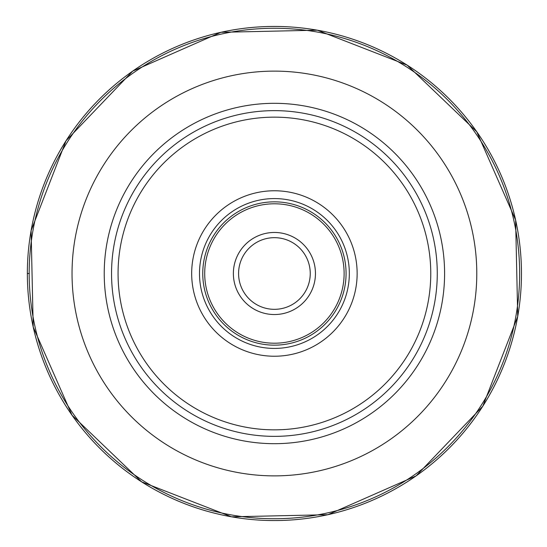 <?xml version="1.0" encoding="UTF-8"?>
<svg xmlns="http://www.w3.org/2000/svg" width="547" height="547" viewBox="0 0 547 547"><rect width="100%" height="100%" fill="white"/><g stroke="black" fill="none" stroke-linecap="round" stroke-linejoin="round"><path stroke-width="0.82" d="M29.176 273.5A245.241 245.241 0 0 0 274.362 518.741A245.241 245.241 0 0 0 519.65 273.5A245.241 245.241 0 0 0 274.464 28.259A245.241 245.241 0 0 0 29.176 273.5A245.241 245.241 0 0 0 274.362 518.741A245.241 245.241 0 0 0 519.65 273.5A245.241 245.241 0 0 0 274.464 28.259A245.241 245.241 0 0 0 29.176 273.5M437.272 273.5A162.862 162.862 0 0 1 437.272 273.603A162.862 162.862 0 0 0 274.464 110.638A162.862 162.862 0 0 0 111.547 273.397A162.862 162.862 0 0 1 274.464 110.638A162.862 162.862 0 0 1 437.272 273.5A162.862 162.862 0 0 0 274.464 110.638A162.862 162.862 0 0 0 111.547 273.5A162.862 162.862 0 0 0 274.362 436.362A162.862 162.862 0 0 0 437.272 273.603M274.409 356.234A82.734 82.734 0 0 1 191.676 273.5A82.734 82.734 0 0 1 274.409 190.766A82.734 82.734 0 0 1 357.143 273.5A82.734 82.734 0 0 1 274.409 356.234M274.409 348.418A74.918 74.918 0 0 1 199.498 273.5A74.918 74.918 0 0 1 274.409 198.582A74.918 74.918 0 0 1 349.328 273.5A74.918 74.918 0 0 1 274.409 348.418M349.328 273.5A74.918 74.918 0 0 0 274.409 198.582A74.918 74.918 0 0 0 199.498 273.5A74.918 74.918 0 0 0 274.409 348.418A74.918 74.918 0 0 0 349.328 273.5M202.752 273.5A71.657 71.657 0 0 1 274.409 201.843A71.657 71.657 0 0 1 346.073 273.5A71.657 71.657 0 0 1 274.409 345.157A71.657 71.657 0 0 1 202.752 273.5M238.581 273.5A35.828 35.828 0 0 1 274.457 237.672A35.828 35.828 0 0 1 310.245 273.596A35.828 35.828 0 0 1 274.362 309.328A35.828 35.828 0 0 1 238.581 273.5M27.357 273.5L29.326 273.5M517.715 316.398A247.059 247.059 0 0 0 317.315 30.194A247.059 247.059 0 0 0 31.104 230.602A247.059 247.059 0 0 0 231.511 516.806A247.059 247.059 0 0 0 517.715 316.398M476.786 273.5A202.376 202.376 0 0 1 274.368 475.876A202.376 202.376 0 0 1 72.04 273.418A202.376 202.376 0 0 1 274.45 71.124A202.376 202.376 0 0 1 476.786 273.5M444.595 273.5A170.185 170.185 0 0 0 274.409 103.315A170.185 170.185 0 0 0 104.231 273.5A170.185 170.185 0 0 0 274.409 443.685A170.185 170.185 0 0 0 444.595 273.5M430.762 273.5A156.346 156.346 0 0 0 274.409 117.154A156.346 156.346 0 0 0 118.063 273.5A156.346 156.346 0 0 0 274.409 429.846A156.346 156.346 0 0 0 430.762 273.5M204.708 273.5A69.708 69.708 0 0 0 274.409 343.208A69.708 69.708 0 0 0 344.118 273.5A69.708 69.708 0 0 0 274.409 203.792A69.708 69.708 0 0 0 204.708 273.5M233.371 273.391A41.039 41.039 0 0 1 274.464 232.461A41.039 41.039 0 0 1 315.455 273.609A41.039 41.039 0 0 1 274.355 314.539A41.039 41.039 0 0 1 233.371 273.391M517.722 316.398L515.616 220.024L476.793 131.793L407.159 65.134L317.315 30.194L220.94 32.294L132.709 71.117L66.043 140.75L31.104 230.602L33.21 326.983L72.033 415.214L141.673 481.873L231.518 516.812L327.892 514.706L416.123 475.876L482.782 406.243L517.722 316.398"/></g></svg>
